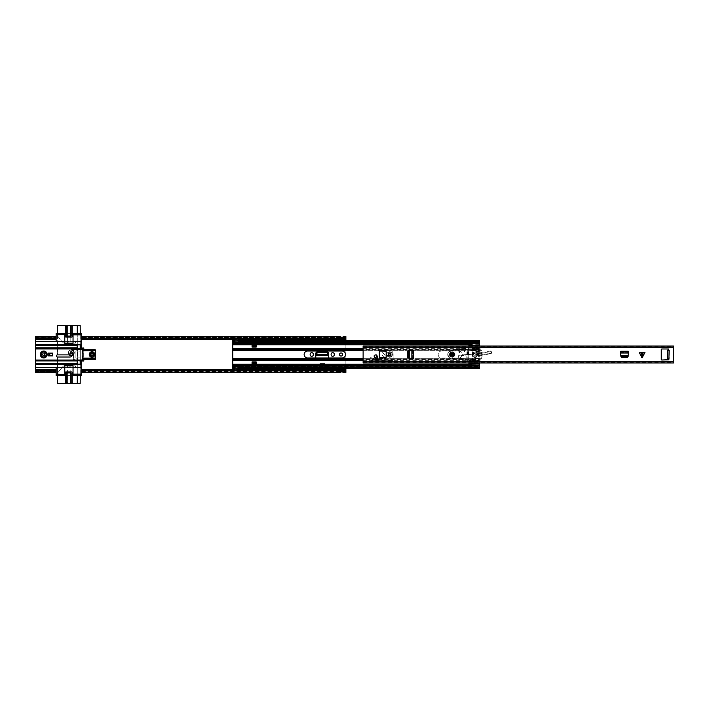 <?xml version="1.0" encoding="UTF-8"?>
<svg xmlns="http://www.w3.org/2000/svg" width="709" height="709" viewBox="0 0 709 709"><rect width="100%" height="100%" fill="white"/><g stroke="black" fill="none" stroke-linecap="round" stroke-linejoin="round"><path stroke-width="0.53" stroke-dasharray="3.54 2.66" d="M74.055 349.821L74.055 359.179L75.331 360.553L83.777 361.014L83.777 347.986L75.331 348.447L73.736 349.714L75.003 348.447L77.325 348.323L77.325 360.677L83.777 361.014L74.808 360.544L73.488 359.162L73.488 359.862L74.613 360.535L77.184 360.668M73.736 349.821L73.736 359.179L75.003 360.553L77.494 360.686L77.494 348.332L77.325 360.677M81.996 348.075L81.996 360.925L83.706 360.943L83.706 348.057L77.325 348.323M83.113 348.057L83.742 348.057L83.742 360.943L83.113 360.943M81.668 341.428L81.668 339.416L81.668 341.428L56.144 341.428L81.668 341.428M345.877 336.598L345.877 372.402M81.668 371.507L81.668 367.572L56.144 367.572L56.144 369.584L56.144 367.572L81.668 367.572L81.668 371.161L81.668 370.258L345.877 370.275L345.877 371.507L81.668 371.507L81.668 372.402M35.45 336.598L35.45 372.402M35.45 339.416L56.144 339.416L56.144 341.428L56.144 338.158M320.007 363.3L324.421 363.3L324.421 366.987L320.007 366.987L320.007 363.3L320.007 366.987L324.421 366.987L324.421 363.3M313.316 354.261L313.316 354.739A1.586 1.586 0 0 1 311.73 356.326A1.586 1.586 0 0 1 310.143 354.739L310.143 354.261A1.586 1.586 0 0 1 311.73 352.674A1.586 1.586 0 0 1 313.316 354.261M334.285 354.261L334.285 354.739A1.586 1.586 0 0 1 332.698 356.326A1.586 1.586 0 0 1 331.112 354.739L331.112 354.261A1.586 1.586 0 0 1 332.698 352.674A1.586 1.586 0 0 1 334.285 354.261M341.047 356.051A1.551 1.551 0 0 0 342.598 354.5A1.551 1.551 0 0 0 341.047 352.949A1.551 1.551 0 0 0 339.496 354.5A1.551 1.551 0 0 0 341.047 356.051M315.762 357.983L315.762 360.287L328.666 360.287L315.762 360.154L315.762 358.914L315.762 360.287L328.666 360.287L328.666 357.983M328.648 358.532L328.666 353.578A1.702 1.702 0 0 0 326.964 351.877L317.464 351.877A1.702 1.702 0 0 0 315.762 353.578L315.762 358.914L315.815 357.983L315.771 358.878L328.666 358.878L315.762 358.914L315.762 360.154L315.789 358.532M43.728 355.705A1.205 1.205 0 0 0 44.933 354.5A1.205 1.205 0 0 0 43.728 353.295A1.205 1.205 0 0 0 42.522 354.5A1.205 1.205 0 0 0 43.728 355.705A1.205 1.205 0 0 0 44.933 354.5A1.205 1.205 0 0 0 43.728 353.295A1.205 1.205 0 0 0 42.522 354.5A1.205 1.205 0 0 0 43.728 355.705M92.019 355.705A1.205 1.205 0 0 0 93.225 354.5A1.205 1.205 0 0 0 92.019 353.295A1.205 1.205 0 0 0 90.805 354.5A1.205 1.205 0 0 0 92.019 355.705A1.205 1.205 0 0 0 93.225 354.5A1.205 1.205 0 0 0 92.019 353.295A1.205 1.205 0 0 0 90.805 354.5A1.205 1.205 0 0 0 92.019 355.705M82.093 348.075L74.808 348.456L73.488 349.838L73.488 359.162M324.421 363.398L324.421 365.747L320.007 365.747L320.007 363.398L320.007 365.747L324.421 365.747L324.421 363.398L320.007 363.398M80.285 344.875L80.285 333.46L80.285 341.392L57.526 341.392L57.526 354.881A1.072 1.072 0 0 0 56.454 355.945A1.072 1.072 0 0 0 57.526 357.017L69.872 357.017A2.517 2.517 0 0 0 72.389 354.5L72.389 352.772A1.072 1.072 0 0 0 71.325 351.708A1.072 1.072 0 0 0 70.253 352.772L69.872 354.881L57.526 354.881L57.526 333.46L57.526 341.392L81.668 341.392L81.668 333.46L56.144 333.46L56.144 341.392L35.45 341.392L35.45 367.608L57.526 367.608L57.526 375.54L57.526 357.017L57.526 367.608L80.285 367.608L80.285 341.392L81.668 341.392L81.668 348.624A16.298 16.298 0 0 1 82.049 349.67L95.467 349.67L95.467 359.33L82.164 359.33A16.298 16.298 0 0 1 81.668 360.766L81.668 367.608L80.285 367.608L80.285 375.54L80.285 364.125M345.877 340.471L345.877 368.529M80.188 348.172L74.613 348.465L73.488 349.138L73.488 359.862M81.668 348.092L80.285 348.172M77.29 360.677L80.188 360.828M80.285 360.828L81.668 360.908M81.668 339.416L81.668 337.839L81.668 338.725L345.877 338.742L345.877 337.493L81.668 337.493L81.668 339.416L345.877 339.416M56.144 339.416L56.144 337.493L35.45 337.493L35.45 338.742L35.45 337.839L35.45 338.725L56.144 338.725M343.121 338.698L343.121 339.939A0.762 0.762 0 0 1 343.05 339.948L340.426 339.948A0.762 0.762 0 0 1 340.355 339.939L340.355 338.521L343.121 338.521M343.05 337.183L343.121 336.598M340.355 336.598L340.426 337.183M81.668 336.598L81.668 337.493M56.144 337.493L56.144 336.598M56.144 371.507L35.45 371.507L35.45 370.258L56.144 370.275L56.144 369.584L56.144 372.402M56.144 370.39L56.144 371.161L56.144 370.39L35.45 370.39L35.45 371.631L56.144 371.631M340.355 370.302L340.355 369.061A0.762 0.762 0 0 1 340.426 369.052L343.05 369.052A0.762 0.762 0 0 1 343.121 369.061L343.121 370.479L340.355 370.479M340.426 371.817L340.355 372.402M343.121 372.402L343.05 371.817M56.144 337.227L35.45 337.227L35.45 338.202L56.144 338.202M56.144 337.369L35.45 337.369L35.45 338.61L56.144 338.61M56.144 371.773L35.45 371.773L35.45 370.798L56.144 370.798M81.668 371.773L345.877 371.773L345.877 370.798L343.121 370.798M81.668 371.631L345.877 371.631L345.877 370.39L81.668 370.39M81.668 337.369L345.877 337.369L345.877 338.61L81.668 338.61M81.668 337.227L345.877 337.227L345.877 338.202L343.121 338.202M328.639 358.479L315.789 358.479M315.992 354.606L317.729 352.896L326.76 352.896L328.4 354.376L328.444 355.218L315.948 355.306L328.489 355.306L328.444 354.606M340.355 370.904L340.355 371.862L340.355 370.904M343.121 370.931L343.121 371.862L343.121 370.931M340.426 370.479L340.426 369.743L343.05 369.743L340.426 369.743L340.426 370.435L340.426 369.052M343.121 369.814L343.121 370.435L343.121 369.814M343.121 338.096L343.121 337.138L343.121 338.096M340.355 338.069L340.355 337.138L340.355 338.069M343.05 338.521L343.05 339.257L340.426 339.257L343.05 339.257L343.05 338.565L343.05 339.948M340.355 339.186L340.355 338.565L340.355 339.186M73.488 349.138L73.488 349.838M40.971 354.5A2.756 2.756 0 0 1 43.728 351.744A2.756 2.756 0 0 1 46.484 354.5A2.756 2.756 0 0 1 43.728 357.256A2.756 2.756 0 0 1 40.971 354.5M92.019 357.256A2.756 2.756 0 0 0 94.776 354.5A2.756 2.756 0 0 0 92.019 351.744A2.756 2.756 0 0 0 89.254 354.5A2.756 2.756 0 0 0 92.019 357.256M92.019 352.364A2.136 2.136 0 0 1 94.155 354.5A2.136 2.136 0 0 1 92.019 356.636A2.136 2.136 0 0 1 89.875 354.5A2.136 2.136 0 0 1 92.019 352.364M92.019 352.71A1.79 1.79 0 0 1 93.81 354.5A1.79 1.79 0 0 1 92.019 356.29A1.79 1.79 0 0 1 90.22 354.5A1.79 1.79 0 0 1 92.019 352.71A1.79 1.79 0 0 1 93.81 354.5A1.79 1.79 0 0 1 92.019 356.29A1.79 1.79 0 0 1 90.22 354.5A1.79 1.79 0 0 1 92.019 352.71M90.912 354.5A1.108 1.108 0 0 1 92.019 353.392A1.108 1.108 0 0 1 93.118 354.5A1.108 1.108 0 0 0 92.019 353.392A1.108 1.108 0 0 0 90.912 354.5A1.108 1.108 0 0 0 92.019 355.608A1.108 1.108 0 0 0 93.118 354.5A1.108 1.108 0 0 1 92.019 355.608A1.108 1.108 0 0 1 90.912 354.5M82.324 350.609L82.395 350.902A16.298 16.298 0 0 1 82.483 358.098L82.412 358.391M81.668 370.842L81.668 370.258M81.668 367.608L81.668 375.54L56.144 375.54L56.144 367.608L81.668 367.608M81.668 348.704L81.668 349.537L71.325 349.537L71.325 348.704L81.703 348.704M48.212 353.117L52.696 353.117L52.696 355.883L48.212 355.883L48.212 353.117M77.184 344.875L77.184 333.46L77.184 348.979L76.147 348.979L76.147 351.123L75.119 351.123L75.119 357.877L75.119 351.123L76.147 351.123L76.147 348.979L77.184 348.979L77.184 360.021L76.147 360.021L76.147 357.877L75.119 357.877L76.147 357.877L76.147 360.021L77.184 360.021L77.184 375.54L77.184 364.125M56.144 370.258L56.144 370.842M80.285 375.54L74.082 375.54A1.037 1.037 0 0 1 73.045 374.503L73.045 365.879A0.691 0.691 0 0 0 72.353 365.188L65.458 365.188A0.691 0.691 0 0 0 64.767 365.879L64.767 374.503A1.037 1.037 0 0 1 63.73 375.54L57.526 375.54M57.526 333.46L63.73 333.46A1.037 1.037 0 0 1 64.767 334.497L64.767 343.121A0.691 0.691 0 0 0 65.458 343.812L72.353 343.812A0.691 0.691 0 0 0 73.045 343.121L73.045 334.497A1.037 1.037 0 0 1 74.082 333.46L80.285 333.46M35.45 341.392L35.45 367.608M77.184 360.615L77.184 348.27M80.188 344.875L80.188 333.46L57.624 333.46L57.624 335.658A1.383 1.383 0 0 0 57.952 336.545L62.871 342.403L57.952 336.545A1.383 1.383 0 0 1 57.624 335.658L57.624 325.387L67.426 325.387L67.426 341.765L70.182 341.765L70.182 325.387L80.188 325.387L80.188 351.15L77.29 351.15L77.29 342.11A0.824 0.824 0 0 0 76.457 341.286A0.824 0.824 0 0 0 75.633 342.11L75.287 343.147L70.182 343.147L70.182 342.11L67.426 342.11L67.426 343.147L64.457 343.147A2.074 2.074 0 0 1 62.871 342.403A2.074 2.074 0 0 0 64.457 343.147L64.767 343.147M80.285 360.615L80.285 348.27M64.767 365.853L64.457 365.853A2.074 2.074 0 0 0 62.871 366.597L57.952 372.455L62.871 366.597A2.074 2.074 0 0 1 64.457 365.853L67.426 365.853L67.426 366.89L70.182 366.89L70.182 365.853L75.287 365.853L75.633 366.89A0.824 0.824 0 0 0 76.457 367.714A0.824 0.824 0 0 0 77.29 366.89L77.29 357.85L80.188 357.85L80.188 383.613L70.182 383.613L70.182 367.235L67.426 367.235L67.426 383.613L57.624 383.613L57.624 373.342L57.624 375.54L80.188 375.54L80.188 364.125M81.668 364.16L35.45 364.16M81.668 360.039L81.668 360.766M35.45 344.84L81.668 344.84M81.668 338.742L81.668 338.158M66.442 372.916L70.563 372.916L70.563 383.613M67.125 383.613L67.142 372.916M67.045 372.916L67.045 383.613M70.563 372.916L71.166 372.916M77.29 383.613L77.29 366.89A0.824 0.824 0 0 1 76.457 367.714A0.824 0.824 0 0 1 75.633 366.89L75.287 365.853L73.045 365.853M57.952 372.455A1.383 1.383 0 0 0 57.624 373.342A1.383 1.383 0 0 1 57.952 372.455M67.426 366.89L67.426 365.853L70.182 365.853L70.182 366.89M67.426 383.613L70.182 383.613L70.182 367.235L67.426 367.235L67.426 383.613M80.188 360.615L80.188 357.85L77.29 357.85L77.29 360.615M77.29 364.125L77.29 375.54M72.256 383.613L72.256 372.571A0.691 0.691 0 0 0 71.565 371.888L66.043 371.888A0.691 0.691 0 0 0 65.352 372.571L65.352 383.613M70.563 336.084L70.563 325.387L70.563 336.084L67.045 336.084L67.16 325.387M67.045 336.084L67.045 325.387M70.483 336.084L71.166 336.084M73.045 343.147L75.287 343.147L75.633 342.11A0.824 0.824 0 0 1 76.457 341.286A0.824 0.824 0 0 1 77.29 342.11L77.29 325.387M67.426 342.11L67.426 343.147L70.182 343.147L70.182 342.11M77.29 333.46L77.29 344.875M77.29 348.27L77.29 351.15L80.188 351.15L80.188 348.27M70.182 325.387L67.426 325.387L67.426 341.765L70.182 341.765L70.182 325.387M65.352 325.387L65.352 336.429A0.691 0.691 0 0 0 66.043 337.112L71.565 337.112A0.691 0.691 0 0 0 72.256 336.429L72.256 325.387M67.125 336.084L66.442 336.084M69.278 354.881A2.933 2.933 0 0 1 72.407 350.051A2.933 2.933 0 0 1 74.046 353.862A2.933 2.933 0 0 1 70.235 355.501A2.933 2.933 0 0 1 68.596 351.691A2.933 2.933 0 0 1 72.407 350.051A2.933 2.933 0 0 1 72.141 355.59M70.359 352.391A1.037 1.037 0 0 0 70.935 353.738A1.037 1.037 0 0 0 72.283 353.162A1.037 1.037 0 0 1 70.935 353.738A1.037 1.037 0 0 1 70.359 352.391A1.037 1.037 0 0 1 71.706 351.815A1.037 1.037 0 0 1 72.283 353.162A1.037 1.037 0 0 0 71.706 351.815A1.037 1.037 0 0 0 70.359 352.391A1.037 1.037 0 0 1 71.706 351.815A1.037 1.037 0 0 1 72.283 353.162A1.037 1.037 0 0 1 70.935 353.738A1.037 1.037 0 0 1 70.359 352.391A1.037 1.037 0 0 1 71.706 351.815A1.037 1.037 0 0 1 72.283 353.162M90.637 354.5A1.383 1.383 0 0 0 92.019 355.883A1.383 1.383 0 0 0 93.393 354.5A1.383 1.383 0 0 0 92.019 353.117A1.383 1.383 0 0 0 90.637 354.5A1.383 1.383 0 0 0 92.019 355.883A1.383 1.383 0 0 0 93.393 354.5A1.383 1.383 0 0 0 92.019 353.117A1.383 1.383 0 0 0 90.637 354.5A1.383 1.383 0 0 1 92.019 353.117A1.383 1.383 0 0 1 93.393 354.5M92.79 354.5A0.78 0.78 0 0 1 92.019 355.28A0.78 0.78 0 0 1 91.239 354.5A0.78 0.78 0 0 1 92.019 353.72A0.78 0.78 0 0 1 92.79 354.5A0.78 0.78 0 0 1 92.019 355.28A0.78 0.78 0 0 1 91.239 354.5A0.78 0.78 0 0 1 92.019 353.72A0.78 0.78 0 0 1 92.79 354.5A0.78 0.78 0 0 0 92.019 353.72A0.78 0.78 0 0 0 91.239 354.5M42.345 354.5A1.383 1.383 0 0 0 43.728 355.883A1.383 1.383 0 0 0 45.11 354.5A1.383 1.383 0 0 0 43.728 353.117A1.383 1.383 0 0 0 42.345 354.5A1.383 1.383 0 0 0 43.728 355.883A1.383 1.383 0 0 0 45.11 354.5A1.383 1.383 0 0 0 43.728 353.117A1.383 1.383 0 0 0 42.345 354.5A1.383 1.383 0 0 1 43.728 353.117A1.383 1.383 0 0 1 45.11 354.5M44.507 354.5A0.78 0.78 0 0 1 43.728 355.28A0.78 0.78 0 0 1 42.948 354.5A0.78 0.78 0 0 1 43.728 353.72A0.78 0.78 0 0 1 44.507 354.5A0.78 0.78 0 0 1 43.728 355.28A0.78 0.78 0 0 1 42.948 354.5A0.78 0.78 0 0 1 43.728 353.72A0.78 0.78 0 0 1 44.507 354.5A0.78 0.78 0 0 0 43.728 353.72A0.78 0.78 0 0 0 42.948 354.5M410.892 350.707L413.595 350.707L413.595 358.293L410.998 358.293L412.354 358.293L412.363 350.707L409.536 350.787M409.536 358.213L410.998 358.293L409.421 358.213L409.421 350.787L412.354 350.707M639.226 352.497L644.968 352.497M628.218 355.342L627.882 357.584L621.119 357.584L620.712 351.274L628.298 351.274L628.298 353.88L628.298 352.524L620.712 352.515L620.712 351.274L620.783 355.342M628.174 356.281L628.209 355.617L620.8 355.617L620.836 356.281M408.597 358.169L409.261 358.205L409.261 350.795L408.597 350.831M374.263 356.228A1.276 1.276 0 0 0 374.565 357.052A3.306 3.306 0 0 1 375.3 358.621A1.276 1.276 0 0 0 376.78 359.649A1.276 1.276 0 0 0 377.817 358.178A5.858 5.858 0 0 0 376.514 355.395A1.276 1.276 0 0 0 374.263 356.228M390.819 354.5A1.134 1.134 0 0 0 389.684 353.366A1.134 1.134 0 0 0 388.541 354.5A1.134 1.134 0 0 0 389.684 355.634A1.134 1.134 0 0 0 390.819 354.5M453.494 354.5A1.383 1.383 0 0 0 452.112 353.117A1.383 1.383 0 0 0 450.729 354.5A1.383 1.383 0 0 0 452.112 355.883A1.383 1.383 0 0 0 453.494 354.5A1.383 1.383 0 0 1 452.112 355.883A1.383 1.383 0 0 1 450.729 354.5A1.383 1.383 0 0 1 452.112 353.117A1.383 1.383 0 0 1 453.494 354.5A1.383 1.383 0 0 1 452.112 355.883A1.383 1.383 0 0 1 450.729 354.5A1.383 1.383 0 0 1 452.112 353.117A1.383 1.383 0 0 1 453.494 354.5A1.383 1.383 0 0 0 452.112 353.117A1.383 1.383 0 0 0 450.729 354.5M628.298 353.986L628.298 352.515M375.566 359.188L378.641 359.188A0.691 0.691 0 0 0 379.333 358.497L379.333 353.951L380.715 353.951L384.207 356.875A1.037 1.037 0 0 0 385.661 356.751A1.037 1.037 0 0 0 385.536 355.298L381.469 351.877L385.536 355.298A1.037 1.037 0 0 1 385.661 356.751A1.037 1.037 0 0 1 384.207 356.875L380.715 353.951L379.333 353.951L379.333 351.744A0.691 0.691 0 0 1 379.599 351.194L378.048 350.636A1.037 1.037 0 0 1 377.994 350.503L389.684 350.503A3.448 3.448 0 0 1 393.132 353.951L393.132 359.33A1.383 1.383 0 0 1 391.749 360.713L371.746 360.713A1.728 1.728 0 0 1 370.018 358.984A1.728 1.728 0 0 0 371.746 360.713L391.749 360.713A1.383 1.383 0 0 0 393.132 359.33L393.132 353.951A3.448 3.448 0 0 0 389.684 350.503L377.994 350.503A1.037 1.037 0 0 0 378.048 350.636L379.599 351.194A0.691 0.691 0 0 1 380.024 351.052L385.545 351.052A0.691 0.691 0 0 1 386.237 351.744L386.237 357.256L386.237 351.744A0.691 0.691 0 0 0 385.545 351.052L380.024 351.052A0.691 0.691 0 0 0 379.333 351.744L379.333 357.256A0.691 0.691 0 0 0 380.024 357.948L385.545 357.948A0.691 0.691 0 0 0 386.237 357.256A0.691 0.691 0 0 1 385.545 357.948L380.024 357.948A0.691 0.691 0 0 1 379.333 357.256L379.333 358.497A0.691 0.691 0 0 1 378.641 359.188L377.56 359.188M673.55 347.507L673.55 346.417L363.123 346.417L363.123 347.507L673.55 347.507L673.55 361.705L673.55 361.218L363.123 361.493L363.123 362.911L673.55 362.911L673.55 361.493M363.123 347.507L363.123 362.911M667.621 350.468L669.207 350.468L667.621 350.468L667.621 351.159L668.862 351.159L669.207 350.468L669.207 358.745L667.621 358.745L668.862 358.745L668.862 349.324L661.958 348.979A0.691 0.691 0 0 0 661.267 349.67L661.267 359.33A0.691 0.691 0 0 0 661.958 360.021L668.516 360.021L668.862 358.054L667.621 358.054L667.621 358.745M640.608 353.738L642.097 356.707L643.577 353.738L640.608 353.738L643.577 353.738L642.097 356.707L640.608 353.738M410.892 358.293L407.294 357.877L407.294 351.123L410.998 350.707M410.998 358.293L412.363 358.293M673.55 346.417L673.55 347.357L363.123 347.357L363.123 346.054M363.123 346.417L673.55 346.054M363.123 362.946L673.55 362.459L673.55 362.911M673.55 362.946L673.55 361.643L363.123 361.493M363.123 346.089L673.55 346.089M667.621 351.159L667.621 358.054M668.862 351.159L668.862 358.054M627.882 357.584L627.119 357.584M621.89 357.584L621.119 357.584M620.712 352.515L620.712 353.986M628.298 353.88L628.218 355.457L620.792 355.457L620.712 353.88M407.294 357.877L407.294 357.114M407.294 351.886L407.294 351.123M453.955 354.473A1.843 1.843 0 0 0 452.085 352.657A1.843 1.843 0 0 0 450.268 354.527A1.843 1.843 0 0 0 452.138 356.343A1.843 1.843 0 0 0 453.955 354.473A1.843 1.843 0 0 0 452.085 352.657A1.843 1.843 0 0 0 450.268 354.527A1.843 1.843 0 0 0 452.138 356.343A1.843 1.843 0 0 0 453.955 354.473A1.843 1.843 0 0 1 452.138 356.343A1.843 1.843 0 0 1 450.268 354.527M468.569 347.747L468.649 349.581L468.401 347.596L463.987 348.403L468.401 347.596M454.806 354.465A2.694 2.694 0 0 0 452.076 351.806A2.694 2.694 0 0 0 449.426 354.535A2.694 2.694 0 0 0 452.147 357.194A2.694 2.694 0 0 0 454.806 354.465A2.694 2.694 0 0 0 452.076 351.806A2.694 2.694 0 0 0 449.426 354.535A2.694 2.694 0 0 0 452.147 357.194A2.694 2.694 0 0 0 454.806 354.465A2.694 2.694 0 0 0 452.076 351.806A2.694 2.694 0 0 0 449.426 354.535M455.01 354.456C453.024 350.751 451.092 350.778 449.214 354.544C451.199 358.249 453.131 358.222 455.01 354.456M454.593 354.465C452.989 357.69 451.332 357.717 449.63 354.535C451.234 351.309 452.891 351.283 454.593 354.465M450.605 351.177L450.552 350.973A3.66 3.66 0 0 0 447.733 354.58A3.66 3.66 0 0 1 450.552 350.973L458.289 349.236L459.131 352.674L459.671 352.603L459.131 352.674L458.289 349.236L450.552 350.973A3.66 3.66 0 0 0 450.862 358.151A3.66 3.66 0 0 1 447.733 354.58A3.66 3.66 0 0 0 450.862 358.151L472.043 361.032L450.889 357.939C447.149 355.838 447.051 353.578 450.605 351.177L458.315 349.369M468.773 347.756L468.746 349.936L478.265 351.265A4.139 4.139 0 0 1 479.825 351.824A7.241 7.241 0 0 0 488.191 351.185A1.932 1.932 0 0 1 490.575 351.115L491.869 352.541L491.337 353.383A0.895 0.895 0 0 1 491.213 353.428L485.24 354.872A5.521 5.521 0 0 1 483.68 355.014L477.006 354.686A2.074 2.074 0 0 1 475.907 354.305A3.802 3.802 0 0 0 471.653 354.199A2.074 2.074 0 0 1 470.794 354.509L462.153 355.563A2.074 2.074 0 0 1 460.788 355.253A1.551 1.551 0 0 0 458.404 356.583A1.551 1.551 0 0 0 459.804 358.107L475.358 359.924C475.003 363.079 473.745 363.425 471.582 360.97M464.235 351.744L464.785 351.673L464.235 351.744L463.394 348.305L464.235 351.744M491.364 351.699L490.575 351.115L488.368 351.336L487.118 352.16C484.619 353.401 482.155 353.348 479.718 352.001L468.72 350.14L468.436 349.572L464.218 349.342L468.427 349.776L464.271 349.555L464.785 351.673L463.934 348.199L468.773 347.729M458.829 349.138L463.394 348.305L460.044 349.324L463.695 349.519L458.829 349.138L459.671 352.603L458.829 349.138M491.541 351.841L491.337 353.383L485.24 354.872A5.521 5.521 0 0 1 483.68 355.014L477.006 354.686A2.074 2.074 0 0 1 475.907 354.305A3.802 3.802 0 0 0 471.653 354.199A2.074 2.074 0 0 1 470.794 354.509L462.153 355.563A2.074 2.074 0 0 1 460.788 355.253A1.551 1.551 0 0 0 458.404 356.583A1.551 1.551 0 0 0 459.804 358.107L474.286 359.472L474.95 360.323C474.374 362.219 473.461 362.396 472.212 360.846L472.061 361.032C473.488 362.627 474.516 362.379 475.145 360.287L475.358 359.924M490.575 351.115L488.191 351.185L487.118 352.16M468.72 350.14L478.265 351.265A4.139 4.139 0 0 1 479.825 351.824A7.241 7.241 0 0 0 486.994 351.983A7.241 7.241 0 0 1 479.825 351.824A4.139 4.139 0 0 0 478.265 351.265L478.238 351.478M464.218 349.342L463.987 348.403M474.791 359.516L474.286 359.472L474.95 360.323M487.118 352.178L487.172 354.403M491.213 353.224L483.689 354.81L471.547 354.03L460.894 355.076C457.908 355.253 457.544 356.335 459.786 358.311L474.268 359.676M452.112 356.911A2.411 2.411 0 0 0 454.522 354.5A2.411 2.411 0 0 0 452.112 352.089A2.411 2.411 0 0 0 449.701 354.5A2.411 2.411 0 0 0 452.112 356.911M451.332 354.5A0.78 0.78 0 0 0 452.112 355.28A0.78 0.78 0 0 0 452.891 354.5M376.426 357.008A1.205 1.205 0 0 0 374.937 355.138A1.205 1.205 0 0 0 375.247 357.354A1.205 1.205 0 0 0 376.426 357.008A3.448 3.448 0 0 1 376.798 356.981L378.163 356.981L376.124 354.447L371.011 357.398A2.074 2.074 0 0 0 370.054 358.657A2.074 2.074 0 0 1 371.011 357.398L374.68 355.28M392.44 354.5A2.756 2.756 0 0 1 389.684 357.256A2.756 2.756 0 0 1 386.919 354.5A2.756 2.756 0 0 1 389.684 351.744A2.756 2.756 0 0 1 392.44 354.5A2.756 2.756 0 0 1 389.684 357.256A2.756 2.756 0 0 1 386.919 354.5A2.756 2.756 0 0 1 389.684 351.744A2.756 2.756 0 0 1 392.44 354.5M375.247 357.354A3.448 3.448 0 0 0 375.07 357.442L373.085 358.594A0.993 0.993 0 0 0 373.085 358.648A0.993 0.993 0 0 1 373.085 358.594L374.91 357.54M387.956 354.5A1.728 1.728 0 0 0 389.684 356.228A1.728 1.728 0 0 0 391.403 354.5A1.728 1.728 0 0 1 389.684 356.228A1.728 1.728 0 0 1 387.956 354.5A1.728 1.728 0 0 1 389.684 352.772A1.728 1.728 0 0 1 391.403 354.5A1.728 1.728 0 0 0 389.684 352.772A1.728 1.728 0 0 0 387.956 354.5M373.244 359.188A0.993 0.993 0 0 1 373.085 358.648A0.993 0.993 0 0 0 373.244 359.188M377.472 356.981L378.163 356.981L376.63 354.66L375.158 355.005M379.333 355.75L379.333 357.256A0.691 0.691 0 0 0 379.342 357.354A0.691 0.691 0 0 1 379.333 357.256M385.545 351.052A0.691 0.691 0 0 1 386.228 351.699A0.691 0.691 0 0 0 385.545 351.052L380.024 351.052A0.691 0.691 0 0 0 379.412 351.416A0.691 0.691 0 0 1 380.024 351.052M391.058 354.5A1.383 1.383 0 0 1 389.684 355.883A1.383 1.383 0 0 1 388.302 354.5A1.383 1.383 0 0 1 389.684 353.117A1.383 1.383 0 0 1 391.058 354.5A1.383 1.383 0 0 1 389.684 355.883A1.383 1.383 0 0 1 388.302 354.5A1.383 1.383 0 0 1 389.684 353.117A1.383 1.383 0 0 1 391.058 354.5A1.383 1.383 0 0 0 389.684 353.117A1.383 1.383 0 0 0 388.302 354.5M389.684 356.911A2.411 2.411 0 0 0 392.095 354.5A2.411 2.411 0 0 0 389.684 352.089A2.411 2.411 0 0 0 387.265 354.5A2.411 2.411 0 0 0 389.684 356.911M388.904 354.5A0.78 0.78 0 0 0 389.684 355.28A0.78 0.78 0 0 0 390.455 354.5A0.78 0.78 0 0 0 389.684 353.72A0.78 0.78 0 0 0 388.904 354.5M304.143 354.5A3.483 3.483 0 0 0 307.626 357.983L342.048 357.983A3.483 3.483 0 0 0 345.531 354.5A3.483 3.483 0 0 0 342.048 351.017L307.626 351.017A3.483 3.483 0 0 0 304.143 354.5M438.18 354.5A3.518 3.518 0 0 0 441.698 358.018L458.803 358.018A3.518 3.518 0 0 0 462.321 354.5A3.518 3.518 0 0 0 458.803 350.982L441.698 350.982A3.518 3.518 0 0 0 438.18 354.5A3.518 3.518 0 0 0 441.698 358.018L458.803 358.018A3.518 3.518 0 0 0 462.321 354.5A3.518 3.518 0 0 0 458.803 350.982L441.698 350.982A3.518 3.518 0 0 0 438.18 354.5M476.634 354.5A1.551 1.551 0 0 0 475.083 352.949A1.551 1.551 0 0 0 473.532 354.5A1.551 1.551 0 0 0 475.083 356.051A1.551 1.551 0 0 0 476.634 354.5A1.551 1.551 0 0 0 475.083 352.949A1.551 1.551 0 0 0 473.532 354.5A1.551 1.551 0 0 0 475.083 356.051A1.551 1.551 0 0 0 476.634 354.5A1.551 1.551 0 0 0 475.083 352.949A1.551 1.551 0 0 0 473.532 354.5A1.551 1.551 0 0 0 475.083 356.051A1.551 1.551 0 0 0 476.634 354.5A1.551 1.551 0 0 0 475.083 352.949A1.551 1.551 0 0 0 473.532 354.5A1.551 1.551 0 0 0 475.083 356.051A1.551 1.551 0 0 0 476.634 354.5M479.213 345.389L468.871 345.611A1.755 1.755 0 0 1 469.518 344.751L471.547 344.751A1.755 1.755 0 0 1 472.291 346.187L472.291 350.361L479.364 350.361A11.654 11.654 0 0 0 479.364 358.639L479.364 362.946M468.871 363.389A1.755 1.755 0 0 0 469.518 364.249L471.547 364.249A1.755 1.755 0 0 0 472.291 362.813L472.291 350.361L479.364 350.361A11.654 11.654 0 0 0 479.364 358.639L479.364 368.458L238.676 368.21M363.123 350.361L468.773 350.361L468.773 346.187A1.755 1.755 0 0 1 468.773 346.054M256.197 346.036L256.197 344.84L256.197 347.082L252.058 347.082L252.058 344.84L252.058 346.045L252.058 344.84L256.197 344.84L256.197 346.036L252.058 346.045L252.058 345.017L256.197 345.017L256.197 346.045M472.291 350.06L479.364 350.361L479.364 343.129L232.747 343.094L232.747 350.361L468.773 350.361L468.773 346.187A1.755 1.755 0 0 1 469.518 344.751L471.547 344.751A1.755 1.755 0 0 1 472.291 346.187L472.291 358.639L479.364 358.639L472.291 358.639L479.364 358.94L479.364 359.835L472.291 359.835M377.817 358.639L468.773 358.639L468.773 350.361L468.773 362.813A1.755 1.755 0 0 0 468.773 362.946M252.058 362.964L252.058 364.16L256.197 364.16L256.197 361.918L252.058 361.918L252.058 364.16L252.058 362.964L256.197 362.955L256.197 363.983L252.058 363.983L252.058 362.955M232.747 350.361L232.747 358.639L468.773 358.639L468.773 362.813A1.755 1.755 0 0 0 469.518 364.249L471.547 364.249A1.755 1.755 0 0 0 472.291 362.813L472.291 358.94M232.747 358.639L232.747 364.896M234.537 339.345L238.676 338.999L234.537 338.999L234.537 340.568L238.676 340.772L479.364 340.542L479.364 341.605L238.676 341.587L238.676 342.607L238.676 341.587M479.364 344.104L479.364 343.129L232.747 343.307L479.364 343.129L479.364 340.471M238.676 340.772L238.676 342.119L234.537 341.765L234.537 342.739L234.537 342.199L232.747 342.199L232.747 343.129L232.747 340.471M238.676 342.146L479.364 342.146L232.747 342.119L232.747 340.542L234.537 340.568M234.537 342.607L234.537 341.765M479.364 343.129L232.747 342.819L232.747 343.617L234.537 343.431L234.537 340.772M234.537 342.739L238.676 342.739L238.676 342.27L238.676 343.431L479.364 343.236M238.676 343.617L479.364 343.617L479.364 341.233M238.676 340.542L479.364 340.542L479.364 341.587L479.364 340.542M479.364 342.952L479.364 343.643L479.364 342.607L238.676 342.607M232.747 365.144L232.747 366.119L479.364 365.906L479.364 367.492L238.676 367.413L238.676 366.261L234.537 366.261L234.537 367.413L232.747 367.413L232.747 368.458L234.537 368.458L234.537 367.891L234.537 368.432L238.676 368.432L238.676 369.655L234.537 370.001M234.537 366.393L232.747 366.393L232.747 368.458L232.747 367.891L234.537 368.228M234.537 367.413L234.537 365.357M479.364 365.144L479.364 366.119L232.747 366.119L232.747 366.801L232.747 365.357L234.537 365.534M234.537 367.368L232.747 367.368L232.747 368.21L234.537 368.21M234.537 366.429L232.747 366.429L232.747 365.357L232.747 366.048M472.291 349.165L479.364 349.165L479.364 350.06L479.364 346.054M238.676 366.261L238.676 367.368L479.364 367.368L479.364 366.854L479.364 368.458M238.676 368.458L238.676 366.854L479.364 366.854L232.747 366.881L232.747 365.693L232.747 367.492L479.364 367.767M238.676 366.393L479.364 366.393L479.364 365.357L479.364 366.048M238.676 366.429L479.364 366.429L479.364 365.357L238.676 365.534L238.676 366.881M234.537 365.383L232.747 365.383L232.747 366.181L479.364 366.181L479.364 365.383L238.676 365.383M232.747 365.871L479.364 365.871L479.364 364.896M472.291 359.472L479.364 359.472L479.364 360.376L472.291 360.376M472.291 349.528L479.364 349.528L479.364 348.624L472.291 348.624M232.747 343.856L232.747 342.881L479.364 342.881L479.364 343.856M238.676 342.571L479.364 342.571L479.364 343.466L238.676 343.466M238.676 341.632L479.364 341.632L479.364 340.79L238.676 340.79M479.364 342.119L479.364 341.508L232.747 341.605L232.747 340.772L234.537 341.109L234.537 340.542L234.537 341.109M479.364 343.307L479.364 342.332L232.747 342.332L232.747 343.307M234.537 341.632L232.747 341.632L232.747 341.109M232.747 342.952L232.747 340.542L234.537 340.79M234.537 341.587L232.747 341.233M234.537 342.571L232.747 342.571L232.747 343.643L232.747 342.607L232.747 343.643L234.537 343.617M232.747 343.236L234.537 343.643M232.747 343.129L232.747 344.104M468.773 349.528L232.747 349.528L232.747 348.624M468.773 350.06L232.747 350.06L232.747 349.165M468.773 358.94L232.747 358.94L232.747 359.835M468.773 359.472L232.747 359.472L232.747 360.376M232.747 368.458L232.747 367.767M479.364 366.881L232.747 366.668L232.747 368.529M479.364 365.906L479.364 368.529M232.747 365.693L479.364 365.693M232.747 340.542L234.537 340.542M238.676 367.235L234.537 366.881L234.537 368.458M234.537 366.261L234.537 367.235M234.537 368.432L234.537 369.655M238.676 341.765L238.676 342.739M238.676 339.345L238.676 340.568M478.017 354.5A2.933 2.933 0 0 0 475.083 351.567A2.933 2.933 0 0 0 472.15 354.5A2.933 2.933 0 0 0 475.083 357.433A2.933 2.933 0 0 0 478.017 354.5C476.058 350.716 474.108 350.716 472.15 354.5C474.108 358.284 476.058 358.284 478.017 354.5M472.389 348.225L472.389 346.187L470.625 344.432L468.871 346.187L468.871 343.147L479.213 343.147L479.213 348.225L472.389 348.225L472.389 360.225L479.213 360.225L478.061 354.5L479.612 359.835A0.629 0.629 0 0 0 480.667 359.809A9.82 9.82 0 0 0 480.667 349.191A0.629 0.629 0 0 0 479.576 349.209L478.061 354.5L479.576 349.209A0.629 0.629 0 0 1 480.667 349.191A9.82 9.82 0 0 1 480.667 359.809A0.629 0.629 0 0 1 479.612 359.835L479.213 359.153L479.213 361.475L468.871 361.209L479.213 361.209M479.213 343.147L468.871 343.094L468.871 344.627L467.142 344.211L467.142 343.183L468.871 343.183M470.625 344.432L468.871 346.187L468.871 350.352L472.389 350.352L472.389 346.187L470.625 344.432M475.083 352.949C473.08 353.986 473.08 355.014 475.083 356.051C473.08 355.014 473.08 353.986 475.083 352.949C477.086 353.986 477.086 355.014 475.083 356.051C477.086 355.014 477.086 353.986 475.083 352.949M479.213 345.611L468.871 345.301L479.213 345.327M479.213 345.221L468.871 345.221M478.566 355.466L478.513 354.5L478.566 355.466L479.337 355.626L478.566 355.466M479.213 360.137L468.871 360.137L468.871 357.815L466.797 357.815L466.797 354.358L468.871 354.358L468.871 349.652L479.213 349.847L479.213 348.225M478.513 354.5L478.566 353.534L479.337 353.374L479.78 353.924L478.566 353.534L478.513 354.5M479.78 353.304L479.222 352.329L479.78 353.304M479.222 352.329L479.213 352.32A1.383 1.383 0 0 1 479.124 351.15L479.514 350.255A0.691 0.691 0 0 1 480.746 350.255L481.136 351.15A1.383 1.383 0 0 1 481.039 352.329L480.746 350.255L479.514 350.255L479.222 352.329M480.472 353.312L481.039 352.329L480.472 353.312M480.764 353.64L481.695 353.534A9.545 9.545 0 0 1 481.695 355.466L480.48 355.076L481.695 355.466L481.695 353.534L480.764 353.64M480.48 355.076L481.039 356.671A1.383 1.383 0 0 1 481.136 357.85L480.746 358.745A0.691 0.691 0 0 1 479.514 358.745L479.124 357.85A1.383 1.383 0 0 1 479.222 356.671L479.789 355.076L479.124 357.85L479.514 358.745L480.746 358.745L481.136 357.85L480.48 355.076M467.08 357.815L467.08 354.358M467.231 357.815L468.871 357.815L468.871 351.744L468.871 354.358L467.231 354.358L467.222 351.744L466.939 354.358L466.992 351.744L468.232 351.744L468.489 354.358L468.871 351.744L467.346 351.744M468.871 346.054L468.871 347.507L479.213 347.507L479.213 346.054M479.213 347.507L468.871 347.507M468.871 347.773L479.213 347.773M479.213 347.968L468.871 348.154L468.871 349.652L479.213 349.652L479.213 348.154L468.871 347.968M468.871 360.137L468.871 361.209M468.871 361.475L468.871 362.946M479.213 363.363L468.871 363.363M468.871 363.682L479.213 363.655M468.871 364.718L479.213 364.718L479.213 365.879L467.142 365.879L467.142 364.763L467.834 364.346L468.871 364.346L468.871 365.8L468.871 350.352M468.871 343.147L467.142 343.121L467.142 344.211M468.871 360.828L479.213 360.828L468.871 360.828M468.525 351.744L468.489 354.358M467.222 351.744L467.027 354.358L467.311 351.744M468.232 354.358L467.311 354.358M468.525 354.358L467.346 354.358M479.213 344.361L468.871 344.361M468.871 358.63L472.389 358.63L472.389 350.352M472.389 360.225L472.389 362.813L470.732 364.568L468.871 362.813C470.04 365.082 471.21 365.082 472.389 362.813L472.389 358.63M467.142 365.8L468.871 365.8M479.213 362.946L479.213 361.475M467.142 343.183L479.213 343.103L479.213 343.643M479.213 348.677L472.389 348.677M472.389 364.488L479.213 364.718M467.142 364.763L467.142 365.879M479.213 365.879L467.142 365.862M479.213 365.357L479.213 365.862M479.213 364.488L479.213 360.225M472.389 360.713L479.213 360.713M472.389 359.49L479.213 359.49M467.488 354.358L467.488 351.744L467.488 354.358M466.939 354.358L466.939 351.744L466.939 354.358M472.673 354.5A2.411 2.411 0 0 0 475.083 356.911A2.411 2.411 0 0 0 477.494 354.5A2.411 2.411 0 0 0 475.083 352.089A2.411 2.411 0 0 0 472.673 354.5A2.411 2.411 0 0 0 475.083 356.911A2.411 2.411 0 0 0 477.494 354.5A2.411 2.411 0 0 0 475.083 352.089A2.411 2.411 0 0 0 472.673 354.5M81.668 369.584L345.877 369.584M35.45 369.584L56.144 369.584M234.537 339.416L238.676 339.416M340.355 339.416L343.121 339.416M234.537 369.584L238.676 369.584M340.355 369.584L343.121 369.584M83.777 359.33L83.777 349.67M81.668 338.202L340.355 338.202M81.668 370.798L340.355 370.798M343.121 338.22L340.426 338.521M340.355 338.565L340.426 337.528L343.05 337.528L343.05 338.565L340.426 338.565L340.426 339.948M340.355 370.78L343.05 370.479M343.121 370.435L343.05 371.472L340.426 371.472L340.426 370.435L343.05 370.435L343.05 369.052M315.771 358.878L315.771 360.119L328.666 360.119L328.666 358.878M328.4 354.376L328.4 353.773M326.707 352.896L326.707 352.293M317.729 352.896L317.729 352.293M316.037 354.376L316.037 353.773M328.639 358.302L315.789 358.302M340.355 370.435L340.355 371.472M343.121 371.472L343.121 370.78M343.121 338.565L343.121 337.528M340.355 337.528L340.355 338.22M82.466 349.67L82.466 359.33M82.501 349.67L82.501 359.33M82.093 349.67L82.093 359.587M70.483 372.916L70.483 383.613M69.482 354.881L68.729 351.744C66.575 354.456 73.612 357.256 73.922 353.809L72.212 355.422M70.492 352.444C70.652 353.658 71.21 353.88 72.158 353.109C71.99 351.894 71.441 351.673 70.492 352.444M68.596 351.691A2.933 2.933 0 0 1 72.407 350.051A2.933 2.933 0 0 1 74.046 353.862A2.933 2.933 0 0 0 72.407 350.051A2.933 2.933 0 0 0 68.596 351.691M73.922 353.809C76.067 351.088 69.03 348.296 68.729 351.744C69.03 348.296 76.067 351.088 73.922 353.809M93.225 354.5A1.205 1.205 0 0 1 92.019 355.705A1.205 1.205 0 0 1 90.805 354.5A1.205 1.205 0 0 1 92.019 353.295A1.205 1.205 0 0 1 93.225 354.5M91.071 354.5A0.948 0.948 0 0 0 92.019 355.448A0.948 0.948 0 0 0 92.968 354.5A0.948 0.948 0 0 0 92.019 353.552A0.948 0.948 0 0 0 91.071 354.5M44.933 354.5A1.205 1.205 0 0 1 43.728 355.705A1.205 1.205 0 0 1 42.522 354.5A1.205 1.205 0 0 1 43.728 353.295A1.205 1.205 0 0 1 44.933 354.5M42.779 354.5A0.948 0.948 0 0 0 43.728 355.448A0.948 0.948 0 0 0 44.676 354.5A0.948 0.948 0 0 0 43.728 353.552A0.948 0.948 0 0 0 42.779 354.5M363.123 361.289L673.55 361.289M363.123 347.711L673.55 347.711M363.123 362.583L673.55 362.583M628.298 352.55L620.712 352.55M628.298 352.922L620.712 352.922M641.937 356.397L641.937 353.738M642.248 353.738L642.248 356.397M412.328 358.293L412.328 350.707M411.956 358.293L411.956 350.707M450.064 354.527C451.394 352.072 452.759 352.054 454.168 354.473C452.829 356.928 451.465 356.946 450.064 354.527M460.894 355.076L460.788 355.253A1.551 1.551 0 0 0 458.404 356.583A1.551 1.551 0 0 0 459.804 358.107L459.786 358.311M460.788 355.253A2.074 2.074 0 0 0 462.153 355.563L462.126 355.36M470.767 354.305L470.794 354.509A2.074 2.074 0 0 0 471.653 354.199A3.802 3.802 0 0 1 475.907 354.305A2.074 2.074 0 0 0 477.006 354.686L477.015 354.482M483.689 354.81L483.68 355.014A5.521 5.521 0 0 0 485.24 354.872L485.186 354.668M472.212 360.846L450.889 357.939M463.438 348.5L460.052 349.12L463.642 349.315M490.504 351.283L491.47 352.001M388.47 354.5A1.205 1.205 0 0 0 389.684 355.705A1.205 1.205 0 0 0 390.889 354.5A1.205 1.205 0 0 0 389.684 353.295A1.205 1.205 0 0 0 388.47 354.5M468.871 344.751L232.747 344.751M363.123 348.332L232.747 348.332M363.123 360.668L232.747 360.668M468.871 364.249L232.747 364.249M472.291 360.668L479.364 360.668L472.291 360.668M472.291 348.332L479.364 348.332L472.291 348.332M467.142 365.144L479.213 365.144M467.142 364.896L479.213 364.896M363.123 360.376L468.773 360.376M363.123 358.639L375.309 358.639M363.123 359.835L468.773 359.835M467.142 343.856L479.213 343.856M467.142 344.104L479.213 344.104M363.123 348.624L468.773 348.624M363.123 349.165L468.773 349.165M479.213 348.154L468.871 348.154M479.213 343.121L468.871 343.121M472.389 350.618L478.85 350.618M478.841 358.355L472.389 358.355M467.63 354.358L467.63 351.744M479.213 349.209L472.389 349.209M81.668 337.839L340.355 337.839M35.45 337.839L56.144 337.839M35.45 371.161L56.144 371.161M81.668 371.161L340.355 371.161M343.121 337.839L345.877 337.839M343.121 371.161L345.877 371.161M363.123 346.541L673.55 346.541M363.123 362.459L673.55 362.459M363.123 347.782L673.55 347.782M363.123 347.295L673.55 347.295M363.123 361.218L673.55 361.218M363.123 361.705L673.55 361.705M234.537 340.471L238.676 340.471M238.676 341.109L479.364 341.109M232.747 342.146L234.537 342.146M232.747 342.199L234.537 342.199M238.676 342.199L479.364 342.199M238.676 367.891L479.364 367.891M234.537 368.529L238.676 368.529M232.747 367.891L234.537 367.891M232.747 365.764L234.537 365.764M238.676 365.764L479.364 365.764M232.747 367.492L479.364 367.492M232.747 366.854L234.537 366.854M232.747 366.801L234.537 366.801M238.676 366.801L479.364 366.801M232.747 341.508L479.364 341.508M479.213 363.752L468.871 363.752"/><path stroke-width="1.06" d="M311.73 352.674A1.586 1.586 0 0 1 313.316 354.261L313.316 354.739A1.586 1.586 0 0 1 311.73 356.326A1.586 1.586 0 0 1 310.143 354.739L310.143 354.261A1.586 1.586 0 0 1 311.73 352.674M332.698 352.674A1.586 1.586 0 0 1 334.285 354.261L334.285 354.739A1.586 1.586 0 0 1 332.698 356.326A1.586 1.586 0 0 1 331.112 354.739L331.112 354.261A1.586 1.586 0 0 1 332.698 352.674M341.047 352.949A1.551 1.551 0 0 0 339.496 354.5A1.551 1.551 0 0 0 341.047 356.051A1.551 1.551 0 0 0 342.598 354.5A1.551 1.551 0 0 0 341.047 352.949M315.762 357.983L315.762 353.578A1.702 1.702 0 0 1 317.464 351.877L326.964 351.877A1.702 1.702 0 0 1 328.666 353.578L328.666 357.983M35.45 338.742L56.144 338.742L56.144 338.158L35.45 338.158L35.45 344.494L81.668 344.494L81.57 347.437M81.668 360.376L35.45 360.039L81.668 360.039L81.668 364.506L35.45 364.506L35.45 370.258L56.144 370.258L56.144 372.402L35.45 372.402L35.45 370.842L56.144 370.842L56.144 375.54L63.73 375.54A1.037 1.037 0 0 0 64.767 374.503L56.144 374.157M343.121 338.742L345.877 338.742L345.877 340.471M345.877 368.529L345.877 370.842L81.668 370.842L81.668 370.258L340.355 370.258M83.777 349.67L83.777 347.986L81.668 348.092M80.285 360.934L77.184 360.615L77.184 364.125L80.285 364.125L80.285 360.934L83.777 361.014L83.777 359.33M345.877 338.742L345.877 338.158L81.668 338.158L81.668 338.742L340.355 338.742M343.121 339.939A0.762 0.762 0 0 1 343.05 339.948A0.762 0.762 0 0 0 343.121 339.939L343.05 338.689L340.355 338.698L340.355 339.939A0.762 0.762 0 0 0 340.426 339.948A0.762 0.762 0 0 1 340.355 339.939M345.877 338.158L345.877 336.598L343.121 336.598L343.05 337.2L340.426 337.2L340.355 336.598L81.668 336.598L81.668 338.158L81.668 334.843L73.045 334.843L73.045 343.121A0.691 0.691 0 0 1 72.353 343.812L65.458 343.812A0.691 0.691 0 0 1 64.767 343.121L64.767 341.392L35.45 341.392M343.05 337.183L340.355 337.112L343.05 337.2M35.45 338.158L35.45 336.598L56.144 336.598L56.144 338.158L56.144 334.843L64.767 334.497A1.037 1.037 0 0 0 63.73 333.46L56.144 333.46L56.144 334.843M35.45 370.842L35.45 370.258M343.121 370.258L345.877 370.258M340.355 369.061A0.762 0.762 0 0 1 340.426 369.052A0.762 0.762 0 0 0 340.355 369.061L340.426 370.311L343.121 370.302L343.121 369.061A0.762 0.762 0 0 0 343.05 369.052A0.762 0.762 0 0 1 343.121 369.061M64.767 374.157L64.767 365.879A0.691 0.691 0 0 1 65.458 365.188L72.353 365.188A0.691 0.691 0 0 1 73.045 365.879L73.045 374.503A1.037 1.037 0 0 0 74.082 375.54L81.668 375.54L81.668 370.842L81.668 372.402L340.355 372.402L340.426 371.8L345.877 372.402L345.877 370.842M340.426 371.817L343.121 371.888L340.426 371.8M328.489 355.306L328.613 357.983L328.444 355.218M328.489 355.484L328.444 354.606L315.992 354.606L316.037 353.773L317.729 352.293L326.76 352.293L328.4 353.773L328.489 355.484L315.948 355.484L315.992 354.606L315.992 355.218M340.426 370.311L340.426 369.052L343.05 369.052L343.05 370.311M343.05 338.689L343.05 339.948L340.426 339.948L340.426 338.689M46.484 354.5A2.756 2.756 0 0 0 43.728 351.744A2.756 2.756 0 0 0 40.971 354.5A2.756 2.756 0 0 0 43.728 357.256A2.756 2.756 0 0 0 46.484 354.5M43.728 357.948A3.448 3.448 0 0 0 47.175 354.5A3.448 3.448 0 0 0 43.728 351.052A3.448 3.448 0 0 0 40.28 354.5A3.448 3.448 0 0 0 43.728 357.948M56.454 355.945A1.072 1.072 0 0 0 57.526 357.017L69.872 357.017A2.517 2.517 0 0 0 72.389 354.5L72.389 352.772A1.072 1.072 0 0 0 71.325 351.708A1.072 1.072 0 0 0 70.253 352.772L69.872 354.881L57.526 354.881A1.072 1.072 0 0 0 56.454 355.945M92.019 351.744A2.756 2.756 0 0 1 94.776 354.5A2.756 2.756 0 0 1 92.019 357.256A2.756 2.756 0 0 1 89.254 354.5A2.756 2.756 0 0 1 92.019 351.744M82.395 350.902L95.121 350.609L82.324 350.609L82.049 349.67L95.121 349.67L95.467 350.902L95.121 349.67M82.483 358.098L95.467 358.098L95.467 350.902L95.121 358.391L82.412 358.391L82.164 359.33L95.467 359.33L95.467 358.098L95.121 359.33M81.668 347.437L81.668 349.537L71.325 349.537L71.325 348.704L81.668 348.704M81.668 360.766A16.298 16.298 0 0 0 81.703 348.704M81.668 361.617L81.251 362.778M81.668 363.247L81.668 362.778M81.668 370.258L81.668 364.506M49.763 355.883L49.763 353.117M56.144 338.742L56.144 341.392M64.767 341.392L64.767 334.843M35.45 367.608L56.144 367.608L56.144 370.258M56.144 367.608L64.767 367.608M77.184 360.934L35.45 360.934L35.45 363.814L77.184 363.814M52.696 353.117L48.212 353.117L48.212 355.883L52.696 355.883L52.696 353.117M77.184 345.186L35.45 345.186L35.45 347.773L77.184 347.773L77.184 348.27L80.285 348.27L80.285 344.875L77.184 344.875L77.184 347.773M35.45 360.376L81.668 360.589M35.45 360.039L35.45 348.624L81.668 348.624M81.668 348.456L35.45 348.624M35.45 348.456L35.45 347.773M35.45 345.186L35.45 344.494M35.45 364.506L35.45 363.814M81.668 334.843L81.668 333.46L74.082 333.46A1.037 1.037 0 0 0 73.045 334.497L73.045 334.843M80.285 333.46L80.188 325.387L77.29 325.387L77.29 333.46M66.779 336.084L66.779 325.387L57.624 325.387L57.526 333.46M57.526 375.54L57.624 383.613L66.779 383.613L66.779 372.916M77.29 375.54L77.29 383.613L80.188 383.613L80.285 375.54M81.668 374.157L73.045 374.157M73.045 367.608L81.668 367.608M35.45 364.16L81.668 364.16M81.251 346.222L81.668 347.383M81.668 346.222L81.668 345.753M81.668 344.84L35.45 344.84M81.668 344.494L81.668 341.392L73.045 341.392M81.668 341.392L81.668 338.742M70.829 372.916L70.829 383.613L67.16 383.613L67.16 372.916M73.045 365.853L64.767 365.853M67.142 372.916L66.779 383.613M77.29 383.613L72.256 383.613L72.256 372.571A0.691 0.691 0 0 0 71.565 371.888L66.043 371.888A0.691 0.691 0 0 0 65.352 372.571L65.352 383.613M70.829 383.613L72.256 383.613M70.466 383.613L70.466 372.916L70.448 383.613M80.188 364.125L80.188 360.615M77.29 360.615L77.29 364.125M71.166 383.613L71.166 372.916L66.442 372.916L66.442 383.613M66.779 325.387L70.829 325.387L70.829 336.084M70.448 336.084L70.448 325.387L70.466 336.084M64.767 343.147L73.045 343.147M77.29 344.875L77.29 348.27M80.188 348.27L80.188 344.875M67.16 336.084L67.16 325.387L67.142 336.084M65.352 325.387L65.352 336.429A0.691 0.691 0 0 0 66.043 337.112L71.565 337.112A0.691 0.691 0 0 0 72.256 336.429L72.256 325.387L70.829 325.387M72.256 325.387L77.29 325.387M71.166 325.387L71.166 336.084L66.442 336.084L66.442 325.387M72.141 355.59A2.933 2.933 0 0 1 69.278 354.881M72.283 353.162A1.037 1.037 0 0 1 70.935 353.738A1.037 1.037 0 0 1 70.359 352.391A1.037 1.037 0 0 1 71.706 351.815A1.037 1.037 0 0 1 72.283 353.162A1.037 1.037 0 0 0 71.706 351.815A1.037 1.037 0 0 0 70.359 352.391M92.019 356.911A2.411 2.411 0 0 1 89.6 354.5A2.411 2.411 0 0 1 92.019 352.089A2.411 2.411 0 0 1 94.43 354.5A2.411 2.411 0 0 1 92.019 356.911M43.728 356.911A2.411 2.411 0 0 1 41.317 354.5A2.411 2.411 0 0 1 43.728 352.089A2.411 2.411 0 0 1 46.138 354.5A2.411 2.411 0 0 1 43.728 356.911M407.693 357.283L408.597 358.169L407.294 357.114L407.294 351.886L408.597 350.831L407.684 351.868L407.693 357.283M413.569 358.293L413.595 350.707L413.595 358.293L409.536 358.222L409.536 350.804L408.162 351.868L408.18 357.283L409.075 358.169M413.569 350.707L409.075 350.831M641.654 357.363L641.654 352.497L639.226 352.497L642.097 357.797L644.968 352.497L642.531 352.497L642.531 357.363M376.514 355.395A1.276 1.276 0 0 0 374.263 356.228A1.276 1.276 0 0 0 374.565 357.052A3.306 3.306 0 0 1 375.3 358.621A1.276 1.276 0 0 0 376.78 359.649A1.276 1.276 0 0 0 377.817 358.178A5.858 5.858 0 0 0 376.514 355.395M379.333 357.256L380.024 357.948A0.691 0.691 0 0 1 379.342 357.354A0.691 0.691 0 0 0 380.024 357.948L385.545 357.948A0.691 0.691 0 0 0 386.237 357.256L386.237 351.744A0.691 0.691 0 0 0 385.545 351.052L380.024 351.052A0.691 0.691 0 0 0 379.333 351.744L379.333 357.256A0.691 0.691 0 0 0 380.024 357.948L385.545 357.948A0.691 0.691 0 0 0 386.237 357.256L386.237 351.744L385.545 351.123L380.024 351.052M388.541 354.5A1.134 1.134 0 0 0 389.684 355.634A1.134 1.134 0 0 0 390.819 354.5A1.134 1.134 0 0 0 389.684 353.366A1.134 1.134 0 0 0 388.541 354.5M450.729 354.5A1.383 1.383 0 0 0 452.112 355.883A1.383 1.383 0 0 0 453.494 354.5A1.383 1.383 0 0 0 452.112 353.117A1.383 1.383 0 0 0 450.729 354.5M363.123 361.289L363.123 346.054L673.55 346.054L673.55 362.946L363.123 362.946L363.123 361.289L673.55 361.289M668.862 350.468L668.516 348.979L661.958 348.979A0.691 0.691 0 0 0 661.267 349.67L661.267 359.33A0.691 0.691 0 0 0 661.958 360.021L668.862 359.676L668.862 358.745L667.621 358.745L667.621 350.468L669.207 350.468L668.862 358.745M628.227 355.342L628.298 351.274L620.712 351.274L620.783 355.342M628.156 356.556L627.137 357.194L621.864 357.194L620.836 356.281L621.89 357.584L627.119 357.584L628.156 356.556M641.654 352.497L642.531 352.497M620.836 355.803L621.864 356.707L627.288 356.698L628.192 355.342L620.809 355.342L620.836 356.281L620.8 355.617M451.332 354.5A0.78 0.78 0 0 0 452.112 355.28A0.78 0.78 0 0 0 452.891 354.5A0.78 0.78 0 0 0 452.112 353.72A0.78 0.78 0 0 0 451.332 354.5A0.78 0.78 0 0 1 452.112 353.72A0.78 0.78 0 0 1 452.891 354.5A0.78 0.78 0 0 0 452.112 353.72A0.78 0.78 0 0 0 451.332 354.5M376.745 356.184A1.205 1.205 0 0 0 375.54 354.97A1.205 1.205 0 0 0 374.334 356.184A1.205 1.205 0 0 0 375.54 357.389A1.205 1.205 0 0 0 376.745 356.184M375.158 355.005L374.68 355.28M377.56 359.188L375.566 359.188M376.426 357.008A3.448 3.448 0 0 1 376.798 356.981L377.472 356.981M379.404 357.256L379.333 355.75M380.024 357.877L385.545 357.877L386.166 357.256L386.166 351.744M388.904 354.5A0.78 0.78 0 0 0 389.684 355.28A0.78 0.78 0 0 0 390.455 354.5A0.78 0.78 0 0 0 389.684 353.72A0.78 0.78 0 0 0 388.904 354.5A0.78 0.78 0 0 1 389.684 353.72A0.78 0.78 0 0 1 390.455 354.5M304.143 354.5A3.483 3.483 0 0 0 307.626 357.983L342.048 357.983A3.483 3.483 0 0 0 345.531 354.5A3.483 3.483 0 0 0 342.048 351.017L307.626 351.017A3.483 3.483 0 0 0 304.143 354.5M468.773 346.054A1.755 1.755 0 0 1 468.871 345.611L468.871 345.301M234.537 368.529L232.747 368.529L232.747 340.542L234.537 340.542L234.537 338.999L238.676 338.999L234.537 339.345M256.197 347.082L256.197 344.84L252.058 344.84L252.058 347.082L256.197 347.082M468.773 362.946A1.755 1.755 0 0 0 468.871 363.389M252.058 361.918L252.058 364.16L256.197 364.16L256.197 361.918L252.058 361.918M238.676 340.471L479.364 340.471L238.676 340.542L238.676 341.233L479.364 341.233L479.364 340.542M234.537 340.471L232.747 340.542M238.676 341.233L238.676 343.643L479.364 343.643L479.364 341.233M479.364 343.643L238.676 343.643L479.364 343.643L479.364 346.054M232.747 365.357L234.537 365.357L232.747 365.357L234.537 365.357L234.537 368.458L232.747 368.458M479.364 362.946L479.364 368.529L238.676 368.529M479.364 365.357L238.676 365.357L479.364 365.357L238.676 365.357L238.676 366.048L479.364 366.048M232.747 343.643L234.537 343.643L232.747 343.643L234.537 343.643L234.537 340.542M238.676 369.655L234.537 370.001L238.676 369.655L238.676 366.048M238.676 368.458L479.364 368.458M234.537 369.655L234.537 368.458M238.676 340.542L238.676 339.345M234.537 370.001L238.676 370.001M252.058 362.955L256.197 362.955M252.058 363.983L256.197 363.983M256.197 346.045L252.058 346.045M256.197 345.017L252.058 345.017M467.142 343.121L467.142 344.211L468.871 344.627L468.871 345.389L479.213 345.389L468.871 345.389M479.213 346.054L468.871 346.054M468.871 362.946L479.213 362.946M479.213 365.862L479.213 363.593L468.871 363.593L468.871 364.346L467.142 364.763L467.142 365.862M479.213 343.121L479.213 345.389M81.668 339.416L234.537 339.416M238.676 339.416L340.355 339.416M343.121 339.416L345.877 339.416M35.45 339.416L56.144 339.416M35.45 369.584L56.144 369.584M81.668 369.584L234.537 369.584M238.676 369.584L340.355 369.584M343.121 369.584L345.877 369.584M82.466 348.057L82.466 349.67M82.466 359.33L82.466 360.943M82.501 348.057L82.501 349.67M82.501 359.33L82.501 360.943M82.093 348.075L82.093 349.67M82.093 359.587L82.093 360.925M35.45 367.262L64.767 367.262M79.887 349.537L79.887 348.704M81.482 348.704L81.482 349.537M79.275 348.704L79.275 349.537M71.662 349.537L71.662 348.704M64.767 341.738L35.45 341.738M73.045 367.262L81.668 367.262M80.285 363.814L81.668 363.814M71.325 348.961L35.45 348.961M80.285 347.773L81.668 347.773M81.668 345.186L80.285 345.186M81.668 341.738L73.045 341.738M72.212 355.422L69.482 354.881M72.158 353.109C71.21 353.88 70.652 353.658 70.492 352.444C71.441 351.673 71.99 351.894 72.158 353.109M408.162 357.132L407.684 357.132M408.162 351.868L407.684 351.868M363.123 347.711L673.55 347.711M621.864 356.707L621.864 357.194M627.137 356.707L627.137 357.194M628.298 353.029L620.712 353.029M628.298 351.309L620.712 351.309M411.849 358.293L411.849 350.707M450.906 354.5A1.205 1.205 0 0 0 452.112 355.705A1.205 1.205 0 0 0 453.317 354.5A1.205 1.205 0 0 0 452.112 353.295A1.205 1.205 0 0 0 450.906 354.5M453.06 354.5A0.948 0.948 0 0 1 452.112 355.448A0.948 0.948 0 0 1 451.163 354.5A0.948 0.948 0 0 1 452.112 353.552A0.948 0.948 0 0 1 453.06 354.5M386.166 357.256L386.237 357.256A0.691 0.691 0 0 1 385.545 357.948L385.545 357.877M379.404 351.744L380.024 351.123M390.632 354.5A0.948 0.948 0 0 1 389.684 355.448A0.948 0.948 0 0 1 388.736 354.5A0.948 0.948 0 0 1 389.684 353.552A0.948 0.948 0 0 1 390.632 354.5M232.747 344.751L468.871 344.751M232.747 348.332L363.123 348.332M232.747 360.668L363.123 360.668M232.747 364.249L468.871 364.249M238.676 342.952L479.364 342.952M232.747 367.767L234.537 367.767M232.747 366.048L234.537 366.048M238.676 367.767L479.364 367.767M234.537 365.383L238.676 365.383M234.537 365.569L238.676 365.569M232.747 365.144L467.142 365.144M232.747 364.896L467.142 364.896M232.747 360.376L363.123 360.376M232.747 358.639L363.123 358.639M375.309 358.639L377.817 358.639M232.747 359.835L363.123 359.835M232.747 341.233L234.537 341.233M232.747 342.952L234.537 342.952M234.537 343.617L238.676 343.617M238.676 343.431L234.537 343.431M232.747 343.856L467.142 343.856M232.747 344.104L467.142 344.104M232.747 348.624L363.123 348.624M232.747 350.361L363.123 350.361M232.747 349.165L363.123 349.165M238.676 365.879L234.537 365.879M234.537 343.121L238.676 343.121"/></g></svg>
